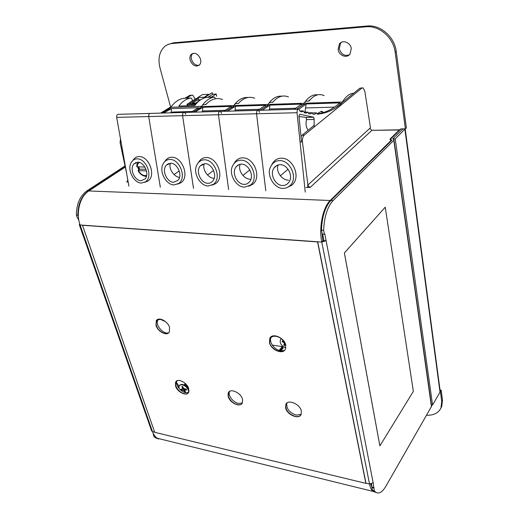 <?xml version="1.0" encoding="UTF-8"?>
<svg xmlns="http://www.w3.org/2000/svg" width="519" height="519" viewBox="0 0 519 519"><rect width="100%" height="100%" fill="white"/><g stroke="black" fill="none" stroke-linecap="round" stroke-linejoin="round"><path stroke-width="0.78" d="M426.702 415.245C433.787 415.427 438.549 412.988 440.975 407.915L441.734 401.466L440.391 391.436L441.156 390.106L442.486 400.123L441.727 406.572L440.787 408.336M441.156 390.106L440.034 390.016M431.38 404.82L432.574 405.028L395.238 138.923L392.734 138.936L402.426 129.38L401.693 128.894L405.384 128.842L406.371 127.862L396.244 51.524C394.635 36.881 380.453 24.49 367.115 26.021L173.424 42.818L167.767 44.615M192.854 53.386L192.633 53.587C191.316 55.014 190.927 56.928 191.472 59.335C193.074 63.772 195.663 65.725 199.251 65.199M341.275 42.344L340.6 43.064L339.264 48.708C341.067 54.346 344.434 56.376 349.352 54.793M405.384 128.842L395.186 52.367C393.564 37.692 379.35 25.275 365.992 26.8L172.061 43.525C168.954 43.817 166.294 44.997 164.082 47.067C159.21 52.192 157.854 59.172 160.014 68.002L170.615 107.018M338.109 49.519L339.439 43.862C342.663 39.379 350.559 42.5 351.272 48.578L349.994 54.093C346.783 58.666 338.868 55.591 338.109 49.519M190.136 60.074C189.591 57.667 189.98 55.747 191.297 54.32C195.176 52.134 198.277 53.807 200.594 59.328C201.113 61.703 200.736 63.59 199.465 64.998C195.585 67.236 192.478 65.595 190.136 60.074M395.238 138.923L405.177 128.842L440.177 391.105L440.008 392.098L432.574 405.028M353.64 93.277C349.748 93.491 346.141 96.171 342.819 101.309L342.644 101.99L304.394 103.242L303.284 104.591L296.596 109.243L303.284 104.591L305.834 101.179L309.045 101.069C313.833 95.087 318.854 93.264 324.116 95.606M185.834 114.264L184.589 112.435C183.168 112.247 182.493 113.33 182.584 115.672L218.473 114.744C218.402 112.331 219.057 111.222 220.439 111.416C219.057 111.222 218.402 112.331 218.473 114.744L228.613 189.545L218.473 114.744L256.555 113.765C256.503 111.274 257.145 110.132 258.468 110.333C257.145 110.132 256.503 111.274 256.555 113.765L265.793 190.804L256.555 113.765L297.043 112.72L305.243 192.147M323.577 112.519L321.618 111.15L317.154 113.752M321.955 112.999L321.618 111.15M304.971 112.123L306.171 103.956L298.918 109.191C297.634 108.971 297.011 110.151 297.043 112.72M317.232 113.966C325.128 112.818 332.426 109.308 339.128 103.45L339.66 102.879L306.171 103.956M342.644 101.99L341.586 103.372C334.197 109.872 326.101 113.466 317.297 114.154L316.434 112.824L314.858 114.232L313.028 114.18L312.12 112.694L310.55 113.966L308.721 113.7L307.754 112.052L306.204 113.187L304.368 112.707L303.349 110.884L301.818 111.89L299.963 111.189L298.899 109.178M301.591 141.959L298.931 116.029L299.807 114.238L313.703 117.229L314.144 119.435L314.131 127.025M287.649 187.301L291.782 185.16C301.494 177.712 293.086 157.841 281.506 158.191C277.282 158.172 274.032 160.358 271.742 164.75M288.071 169.207L280.364 175.792M278.262 164.932C275.239 170.77 281.752 180.333 288.622 180.21M282.576 185.497C285.009 185.601 287.091 184.537 288.83 182.305C293.696 176.285 287.532 164.478 280.247 164.692C277.912 164.633 275.9 165.658 274.207 167.754C269.238 173.787 275.258 185.555 282.576 185.497M282.9 188.358C285.229 188.475 287.422 187.703 289.485 186.055C298.633 179.042 290.698 160.3 279.786 160.605C275.628 160.598 272.501 162.804 270.399 167.215C266.318 175.396 274.311 188.533 282.9 188.358M308.208 130.211C306.132 127.687 305.574 124.151 306.534 119.591L306.087 117.398L298.983 116.509M192.906 112.195L200.263 107.868L203.039 104.708L205.777 104.611C211.006 99.058 216.592 97.345 222.547 99.46M148.81 114.744L148.706 116.548L160.326 187.223L148.706 116.548C148.609 114.271 149.284 113.22 150.75 113.395L183.655 112.461M247.991 97.481C242.976 97.098 238.383 99.583 234.218 104.929L233.959 105.552L201.469 106.622L200.263 107.861L192.886 112.195M202.358 111.929L202.858 107.284L194.897 112.143M223.514 111.326L231.292 106.369L202.858 107.284M317.699 94.821C312.976 94.244 308.61 96.832 304.595 102.58L304.394 103.242L268.219 104.429L267.077 105.74L260.123 110.281L267.077 105.74L268.219 104.429L233.959 105.552L232.784 106.836L225.609 111.267L232.784 106.836L235.496 103.592L238.377 103.495C243.482 97.806 248.906 96.054 254.66 98.24M128.9 186.152L116.678 117.378L182.584 115.672L193.516 188.352L182.584 115.672C182.493 113.33 183.168 112.247 184.589 112.435L219.524 111.442M177.576 184.148L180.988 182.727C189.999 176.72 182.156 156.894 171.88 157.244C168.967 157.192 166.586 158.652 164.744 161.63M179.198 170.9L174.066 174.572M170.453 163.193C168.253 168.227 173.774 176.849 179.496 177.401M173.625 182.286L178.075 180.249C182.928 175.078 177.187 163.005 170.615 163.193L166.333 165.152C161.403 170.323 167.04 182.338 173.625 182.286M174.04 184.913L178.62 183.499C187.093 177.835 179.697 159.145 170.024 159.456C167.189 159.404 164.912 160.845 163.187 163.79C158.639 171.302 166.132 184.998 174.04 184.913M281.441 338.784L280.558 339.679C279.566 342.105 280.552 344.48 283.497 346.802L272.274 345.09M162.291 439.489L157.276 438.257C155.168 436.894 153.559 434.675 152.456 431.587L151.593 430.822M372.019 487.471L370.728 484.123M371.559 483.948L371.928 487.626L373.829 488.087L373.148 482.78L369.534 484.045C370.242 487.562 371.37 490.001 372.921 491.37L375.99 492.421M269.64 342.715L270.107 338.596C271.242 336.734 273.169 335.968 275.894 336.293C279.319 336.928 282.174 338.829 284.451 341.989M300.793 415.012C299.586 416.42 297.75 416.887 295.279 416.433C288.11 413.734 285.015 409.627 285.982 404.113L285.716 407.72C286.975 414.117 297.776 419.384 300.793 415.012M237.43 404.625C231.844 403.659 226.278 396.003 228.607 392.455L229.794 391.242M157.679 328.339C155.966 325.413 155.674 322.987 156.796 321.053C157.672 319.821 159.054 319.321 160.935 319.561L165.658 321.754M184.433 393.811C179.133 392.87 173.657 385.104 176.019 381.828L177.55 380.589M79.712 223.799L79.31 224.682L80.101 224.987C75.625 212.965 79.932 196.409 88.84 190.947L125.28 167.04M271.249 337.266L271.184 337.382C268.453 341.664 274.48 350.085 280.76 350.831L284.341 350.52M286.89 403.023C286.125 408.518 289.252 412.553 296.258 415.142L301.189 414.298M229.599 391.365C227.419 394.985 232.999 402.504 238.513 403.419L242.367 402.971M156.796 321.053L157.964 319.983C155.162 323.616 161.078 332.4 166.716 333.023L168.435 333.042M177.031 380.836C174.864 384.229 180.385 391.839 185.601 392.682L188.585 392.481M323.914 240.582L322.889 240.894L321.78 242.062L326.101 240.732L323.914 240.582L322.643 234.082M373.148 482.78L324.758 233.835L324.414 234.199L322.221 234.056L321.456 230.164L323.655 230.3L324.414 234.199M390.878 140.253L390.788 138.904L400.96 128.913L402.926 128.887L392.779 138.891L393.979 139.896L393.811 140.344L333.068 200.613C327.34 206.951 324.2 216.851 323.655 230.3M373.829 488.087L374.361 490.805L375.406 491.986C378.669 494.38 382.172 492.453 385.915 486.199L431.587 406.293L393.992 139.994M376.262 492.583L373.511 491.519L372.46 490.338L371.928 487.626M321.456 230.164C322.001 216.734 325.141 206.854 330.888 200.522L391.813 140.338L390.775 139.559M374.095 487.646L372.194 487.179M374.361 490.805L372.46 490.338M322.889 240.894L321.994 232.927M391.19 140.96L391.112 140.415L330.207 200.496C322.876 207.263 318.698 227.569 321.78 242.062L369.534 484.045L365.966 483.189L317.693 241.776L82.508 225.285L317.557 241.919L365.863 483.364L154.707 432.308L82.508 225.285M128.102 181.682L127.616 180.119L127.46 181.592L126.655 181.935L128.154 181.981M391.112 140.415L389.938 139.481L390.165 138.91L399.247 129.997L400.11 129.744M305.97 187.398L310.064 187.515L307.592 185.309L308.02 187.45L306.528 187.404L307.981 187.262M310.064 187.515L371.935 130.321L369.749 128.388L370.462 127.732L364.857 91.396L363.138 87.88L361.879 88.061L304.264 135.076C302.843 136.491 302.24 138.781 302.441 141.953L307.923 185.004L307.592 185.309M343.15 101.802L359.952 88.146L362.067 87.925M342.378 102.431L335.91 107.693M313.826 125.637L302.194 135.096L301.059 136.731M300.371 141.959L302.441 141.953M399.247 129.997L371.935 130.321L399.481 129.815M400.136 129.718L400.071 129.212L400.337 129.523M126.636 173.443L120.09 142.628L121.161 142.621M184.959 98.253L189.707 95.353L191.414 95.172M171.361 106.557L160.624 113.116M120.09 142.628L120.46 138.664M186.444 98.195L191.193 95.295L192.724 95.12L195.189 99.135M163.206 112.415L170.154 108.166M78.045 218.259L78.992 220.958M78.557 218.291L77.513 218.227L76.384 215.009C76.468 204.012 79.971 195.968 86.907 190.869L125.04 165.924M153.501 433.994L153.215 434.299L154.052 436.68L155.499 437.822L158.587 438.99M153.215 434.299L153.747 434.429M78.395 216.637L77.856 215.1C77.941 204.09 81.444 196.033 88.379 190.927L86.907 190.869M125.222 166.774L88.379 190.927M155.22 436.492L156.855 438.153L161.87 439.385M76.384 215.009L77.856 215.1M155.402 437.017L154.052 436.68M176.596 382.925C178.4 384.689 179.055 386.324 178.562 387.823M281.914 96.184C277.036 95.717 272.546 98.247 268.453 103.787L269.711 102.418L272.747 102.314C277.704 96.482 282.946 94.698 288.467 96.956M308.468 101.088L310.291 99.557M269.335 110.022L269.854 105.13L262.348 110.223M294.254 109.314L301.52 104.105L269.854 105.13M259.604 112.279L258.468 110.333L298.062 109.204M248.75 186.211L252.617 184.349C262.127 177.414 253.934 157.51 242.801 157.854C239.103 157.821 236.184 159.709 234.037 163.53M249.886 185.886L249.808 185.562M249.827 169.888L242.905 175.428M240.258 164.263C237.423 169.908 243.872 179.373 250.398 179.237M244.125 184.362C246.259 184.459 248.114 183.544 249.691 181.631C254.589 175.889 248.588 163.959 241.536 164.16C239.486 164.108 237.702 164.984 236.171 166.787C231.176 172.535 237.053 184.414 244.125 184.362M244.481 187.145L250.294 185.199C259.241 178.659 251.514 159.891 241.03 160.202C237.391 160.17 234.575 162.077 232.596 165.924C228.302 173.917 236.113 187.275 244.481 187.145M272.488 102.321L273.396 101.549M234.958 111.001L235.464 106.233L227.718 111.209M258.125 110.229L265.456 105.266L235.464 106.233M221.632 113.298L220.439 111.416L257.593 110.359M214.555 184.316L214.464 183.979M212.122 185.153L215.755 183.531C225.025 177.076 217.02 157.192 206.322 157.542C203.052 157.491 200.418 159.145 198.427 162.505M213.575 170.453L207.529 175.013M204.376 163.693C201.813 169.097 208.002 178.296 214.172 178.322M207.872 183.291C209.747 183.382 211.402 182.597 212.835 180.943C217.733 175.487 211.862 163.472 205.057 163.667L200.269 165.924C195.287 171.387 201.041 183.343 207.872 183.291M208.262 185.997L213.406 184.342C222.126 178.257 214.574 159.508 204.505 159.813C201.301 159.768 198.771 161.428 196.915 164.789C192.471 172.555 200.113 186.1 208.262 185.997M280.961 339.16L281.369 338.732M283.497 346.802L285.859 347.873M285.476 344.11L284.607 345.706L283.731 345.116L284.425 343.5L284.185 342.955L282.115 341.508L282.433 340.84L283.912 341.794M285.171 343.351L283.731 345.116M282.602 340.951L282.115 341.508M282.33 341.547L283.095 341.268M215.443 98.772L214.477 97.066C209.65 97.741 205.388 100.816 201.683 106.291L170.829 107.31C174.598 101.971 178.958 98.967 183.908 98.299L183.979 98.292M205.53 104.617L208.45 102.074M192.419 100.855L191.894 98.805L191.122 98.007C186.542 98.623 182.448 101.302 178.828 106.058L194.826 105.519C198.407 100.705 202.462 97.987 206.977 97.371L207.055 97.364M161.844 113.084L169.382 108.841L170.608 107.628M116.678 117.378C116.561 115.166 117.255 114.148 118.747 114.323L149.757 113.434M190.901 112.253L198.537 107.718L171.523 108.581L163.738 113.025M169.382 108.841L171.264 108.782M198.284 107.926L202.248 107.803M144.684 182.318L147.928 181.079C156.478 175.571 148.921 156.238 139.248 156.582C136.653 156.53 134.525 157.828 132.858 160.468M137.853 162.181L137.71 162.583M137.671 166.962L138.735 169.83M171.088 112.818L171.523 108.581M141.025 180.755L145.009 178.99C149.803 174.099 144.165 161.993 137.82 162.181L133.98 163.881C129.121 168.779 134.668 180.82 141.025 180.755M137.243 158.846C134.791 158.795 132.78 160.021 131.223 162.531C126.701 169.603 133.908 183.142 141.421 183.058L145.424 181.858C153.429 176.687 146.313 158.542 137.243 158.846M192.302 103.826L192.315 103.151L197.11 100.148L200.302 100.031M192.315 103.151L196.072 103.015M216.734 96.255L216.176 93.978L211.473 97.189M212.608 94.374L216.176 93.978M187.275 105.772L186.963 104.566L187.372 104.001L196.429 98.363L198.31 98.292L189.266 103.936L195.708 103.703M195.494 104.514L186.963 104.566M211.428 96.995L208.21 97.131L212.673 94.309L207.892 97.332M198.764 100.089L198.31 98.292M198.693 99.797L200.191 99.745L199.705 100.05M200.191 99.745L200.762 99.719M208.949 94.698L208.846 94.289L204.071 97.293L204.168 97.702M197.927 98.305L197.739 97.553L204.071 97.293M197.739 97.553L202.54 94.562L208.846 94.289M144.898 167.086L136.815 166.742M146.436 170.913L138.009 170.634L139.637 169.162L145.943 169.278M138.8 166.982L139.637 169.162M139.047 169.596L138.255 166.975M184.167 384.89L185.964 384.125M188.462 388.88L188.546 392.546C186.464 396.626 177.161 391.897 175.513 385.974L175.694 381.932C177.764 377.89 187.125 382.646 188.728 388.601L188.682 388.647M185.296 383.47L184.336 384.709M188.708 389.704L188.254 388.173C187.625 386.311 186.412 385.247 184.608 384.988M179.593 385.202L181.566 384.307C185.251 384.845 187.748 387.025 189.046 390.839M188.806 392.007C187.988 387.868 185.465 385.409 181.254 384.631L179.172 385.682L178.938 388.316M185.244 391.579L184.907 392.507L183.791 390.463L181.345 390.067L180.884 389.172L182.883 388.991L181.832 386.538L182.623 386.512L183.765 388.647L186.23 389.042L186.691 389.944L184.667 390.145L185.724 392.572L185.283 392.611M181.125 389.159L181.559 389.983L182.805 389.049M183.616 388.368L182.883 388.991L183.648 388.42M186.691 389.944L186.198 389.042M156.887 319.964L156.44 320.495L156.154 325.309C157.782 331.025 165.859 335.767 168.863 332.724M169.577 327.495L169.291 332.192C166.93 336.383 157.763 331.686 156.005 325.439L156.29 320.632C158.639 316.486 167.871 321.216 169.577 327.495M270.451 337.331L269.971 338.025L269.569 342.43C270.924 349.157 281.454 354.393 284.905 349.988M176.155 381.361L175.649 385.831C177.193 391.313 185.536 396.075 188.241 392.967M228.834 391.955L228.276 396.295C229.696 402.199 239.129 407.207 242.003 403.535M269.432 342.585L269.835 338.18C272.43 332.595 284.367 337.687 285.748 345.051L285.359 349.306C282.745 354.97 270.886 349.897 269.432 342.585M228.139 396.445L228.373 392.585C230.533 387.959 241.076 392.915 242.548 399.312L242.315 403.068C240.135 407.746 229.658 402.802 228.139 396.445M285.593 407.882L285.859 404.269C288.071 398.949 300.073 404.113 301.351 411.022L301.091 414.512C298.847 419.897 286.929 414.739 285.593 407.882M385.234 207.191L413.358 391.358L379.889 445.866L344.402 252.967L385.234 207.191L344.376 252.961L379.869 445.866M279.073 350.409L281.888 347.127L282.874 347.276L279.968 350.669M280.857 350.844L283.102 348.223L282.874 347.276M172.061 43.525L173.424 42.818M367.115 26.021L365.992 26.8M395.186 52.367L396.244 51.524M404.891 129.348L440.008 392.098M442.486 400.123L441.734 401.466M305.86 107.952L334.398 107.115M305.62 104.514L300.962 104.663M341.21 103.385L339.128 103.45M313.534 117.184L305.918 117.352M314.144 119.435L306.534 119.591M202.585 110.969L225.402 110.3M234.873 106.765L230.702 106.901M154.643 432.113L152.456 431.587L80.101 224.987L321.78 242.062M393.811 140.344L431.477 406.935M333.068 200.613L330.888 200.522M127.642 181.261L126.655 181.935M330.207 200.496L88.84 190.947M369.749 128.388L307.923 185.004M359.952 88.146L361.879 88.061M304.264 135.076L302.194 135.096M390.294 139.845L390.165 138.91M189.707 95.353L191.193 95.295M269.556 109.009L296.018 108.237M269.283 105.675L264.878 105.811M235.185 110.015L259.74 109.301M284.71 345.511L283.848 344.934M284.425 343.5L284.996 342.975M284.581 342.482L284.185 342.955M183.908 98.299L191.122 98.007M170.829 107.31L201.683 106.291M206.977 97.371L214.477 97.066M171.257 112.098L192.406 111.481M202.598 98.688L211.94 92.875L212.913 94.237M197.441 102.431L196.643 102.431L195.468 104.669M188.17 105.746L187.917 104.78M138.002 162.188L137.989 162.2C137.165 162.992 136.769 164.517 136.815 166.774M139.605 162.486C137.996 163.238 137.23 164.731 137.308 166.956M138.456 170.751C140.811 174.488 143.523 176.058 146.598 175.461M184.122 388.984L183.252 390.08M183.473 388.102L182.87 388.666M184.835 390.048L185.627 389.042M185.62 392.351L184.926 392.351M183.791 390.463L185.283 389.036M441.727 406.572L440.975 407.915M340.6 43.064L339.439 43.862M192.633 53.587L191.297 54.32M299.924 110.975L302.538 110.904M304.218 112.143L306.969 112.072M308.403 112.792L311.355 112.714M312.412 112.928L315.695 112.844M274.214 167.754L277.114 165.34M289.492 186.062L291.782 185.16M306.087 117.398L313.703 117.229M166.339 165.146L168.707 163.504M178.62 183.499L180.995 182.727M157.276 438.257L372.921 491.37M79.31 224.682L151.678 431.068M375.406 491.986L373.511 491.519M390.612 139.352L390.723 140.143M156.855 438.153L155.499 437.822M271.184 337.382L270.107 338.596M286.728 403.159L285.859 404.269M229.502 391.443L228.607 392.455M176.895 380.927L176.019 381.828M236.171 166.787L238.909 164.659M250.294 185.199L252.623 184.349M200.269 165.918L202.825 164.049M213.406 184.342L215.755 183.538M145.424 181.864L147.928 181.086M133.986 163.868L136.179 162.428M211.823 92.888L212.232 92.726M199.361 100.718L196.857 102.301M138.009 170.634C140.085 174.326 142.881 176.239 146.39 176.369M186.619 389.918L186.172 389.042M184.699 390.1L185.51 389.036M282.855 340.042L284.866 342.722"/></g></svg>
